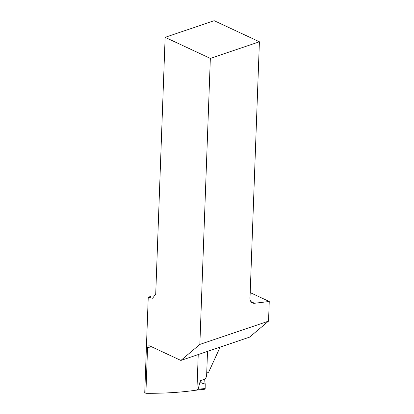 <?xml version="1.0" encoding="UTF-8"?>
<svg xmlns="http://www.w3.org/2000/svg" width="414" height="414" viewBox="0 0 414 414"><rect width="100%" height="100%" fill="white"/><g stroke="black" fill="none" stroke-linecap="round" stroke-linejoin="round"><path stroke-width="0.62" d="M196.779 390.081L196.132 390.288A1.066 0.647 72.6 0 1 195.781 390.247L195.755 390.236M207.248 351.491L207.502 351.729L206.591 376.668L204.795 379.286A13.351 8.104 -107.4 0 0 205.215 383.975L205.163 388.523L198.135 389.232L197.618 389.962M196.691 390.112L204.713 389.243L205.163 388.523M205.215 383.975C201.551 383.411 199.915 382.319 200.298 380.694L198.135 389.232M198.13 389.253L197.136 389.419L196.94 389.957M147.57 347.393L145.888 393.284L144.745 392.746L148.243 297.247L152.626 298.24L155.721 294.007L165.134 37.332L210.343 58.41L199.853 344.422L180.877 360.434L149.651 345.876L148.29 345.892L147.57 347.393A157.532 63.151 2.1 0 0 151.928 346.937M250.206 292.61L269.255 301.495L268.536 321.135L199.853 344.422M180.877 360.434L249.559 337.146L268.536 321.135M150.96 296.326L148.243 297.247M206.741 372.59L207.471 372.854L208.692 372.114L220.134 347.123M198.239 354.55L196.935 390.055C181.648 392.363 164.632 393.435 145.888 393.284M269.255 301.495L254.527 303.271A8.011 5.325 -65 0 1 252.431 302.96A8.011 5.325 -65 0 1 250.066 296.393L259.402 41.778L210.343 58.41M259.402 41.778L214.193 20.7L165.134 37.332M204.795 379.286L200.298 380.694M250.848 301.552L254.527 303.271"/></g></svg>

